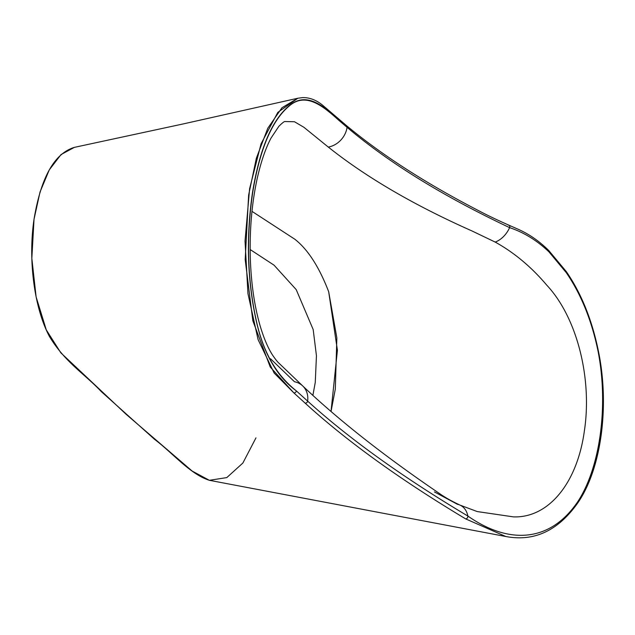 <?xml version="1.0" encoding="UTF-8"?>
<svg xmlns="http://www.w3.org/2000/svg" width="635" height="635" viewBox="0 0 635 635"><rect width="100%" height="100%" fill="white"/><g stroke="black" fill="none" stroke-linecap="round" stroke-linejoin="round"><path stroke-width="0.95" d="M434.427 491.927L457.422 504.285A21.542 16.026 114.4 0 1 460.05 505.127A21.542 16.026 114.4 0 1 467.86 516.049C508.968 544.774 550.529 542.679 578.247 500.959C601.154 467.368 609.306 405.257 598.106 351.465C608.552 405.178 600.392 466.463 578.247 500.959A2.151 1.468 33.2 0 1 578.239 502.253C601.512 468.011 609.679 405.44 598.416 351.163C592.058 320.008 581.35 293.481 566.301 271.589A2.151 1.246 -34.6 0 1 566.285 272.669L549.013 251.928C537.146 240.562 524.01 232.466 509.603 227.64C443.095 196.239 388.922 162.798 347.083 127.325A21.542 18.764 128.6 0 1 328.303 147.082L303.887 127.27L294.481 121.745L284.988 121.539L294.481 121.745L303.887 127.27L328.303 147.082A21.542 18.764 128.6 0 0 347.083 127.325L338.407 119.944C322.405 104.251 305.038 91.464 288.56 106.291C271.605 120.777 259.588 149.463 252.524 192.365C246.134 236.204 247.19 278.178 255.699 318.27C263.819 357.211 279.797 378.754 296.354 390.89C280.083 377.888 263.898 357.545 255.818 318.381C247.348 278.36 246.301 236.474 252.666 192.722C259.683 149.828 271.653 121.102 288.568 106.569C305.038 91.559 322.278 105.37 338.407 119.944C322.405 104.251 305.038 91.464 288.56 106.291C271.605 120.777 259.588 149.463 252.524 192.365C246.134 236.204 247.19 278.178 255.699 318.27C263.819 357.211 279.797 378.754 296.354 390.89L307.634 401.098A2.151 1.849 132.2 0 1 305.157 403.154L293.854 392.898A2.151 1.857 -47.7 0 0 296.354 390.89L307.634 401.098C349.171 438.777 402.582 477.091 467.86 516.049C508.968 544.774 550.529 542.679 578.247 500.959C601.154 467.368 609.306 405.257 598.106 351.465C591.788 320.699 581.184 294.434 566.285 272.669A2.151 1.246 -34.6 0 0 566.301 271.589L548.783 250.547A2.151 1.437 134.6 0 1 549.013 251.928L566.285 272.669C581.184 294.434 591.788 320.699 598.106 351.465A2.151 0.429 -11.2 0 0 598.416 351.163A2.151 0.429 -11.2 0 1 598.106 351.465C608.552 405.178 600.392 466.463 578.247 500.959A2.151 1.468 33.2 0 1 578.239 502.253C558.562 530.519 534.416 541.941 505.801 536.504L465.741 518.93C400.367 479.774 346.837 441.182 305.157 403.154L293.854 392.898L274.169 373.055L258.08 339.59L247.96 293.64L245.031 240.998L249.611 188.674L261.048 143.82L277.82 112.379L297.839 98.234L281.964 107.752L267.787 128.238L256.373 158.163L248.618 195.151L245.189 259.62L252.833 320.746L270.224 367.022L293.854 392.898A2.151 1.857 -47.7 0 0 296.354 390.89C280.083 377.888 263.898 357.545 255.818 318.381C247.348 278.36 246.301 236.474 252.666 192.722C259.683 149.828 271.653 121.102 288.568 106.569C305.038 91.559 322.278 105.37 338.407 119.944A2.151 1.873 130.4 0 0 337.828 118.3A2.151 1.873 130.4 0 1 338.407 119.944L347.083 127.325A2.151 1.865 130 0 0 346.504 125.627A2.151 1.865 130 0 1 347.083 127.325C388.922 162.798 443.095 196.239 509.603 227.64A21.542 15.407 -58.5 0 1 495.205 242.086A21.542 15.407 -58.5 0 0 509.603 227.64A2.151 1.564 113.7 0 0 508.968 225.211A2.151 1.564 113.7 0 1 509.603 227.64C524.01 232.466 537.146 240.562 549.013 251.928A2.151 1.437 134.6 0 0 548.783 250.547A2.151 1.437 134.6 0 0 547.402 250.341M546.838 285.242C531.352 266.946 514.136 252.563 495.205 242.086L472.027 230.973C414.139 205.256 366.228 177.292 328.303 147.082C366.228 177.292 414.139 205.256 472.027 230.973L495.205 242.086C514.136 252.563 531.352 266.946 546.838 285.242C577.159 317.643 592.344 378.595 584.367 430.982C577.104 483.886 548.108 518.12 513.453 516.882C548.108 518.12 577.104 483.886 584.367 430.982C592.344 378.595 577.159 317.643 546.838 285.242M477.195 511.556L513.453 516.882L477.202 511.556L460.05 505.127A21.542 16.026 114.4 0 1 467.86 516.049A2.151 1.5 119.9 0 1 465.741 518.93C400.367 479.774 346.837 441.182 305.157 403.154A2.151 1.849 132.2 0 0 307.634 401.098C349.171 438.777 402.582 477.091 467.86 516.049A2.151 1.5 119.9 0 1 465.741 518.93L505.801 536.504L209.439 480.322C190.23 474.337 172.918 453.184 154.71 439.468L101.386 391.692C84.106 373.42 65.191 362.434 49.546 336.645C34.377 308.578 27.892 260.152 34.028 219.258C40.942 177.451 54.372 153.487 74.335 147.376L183.15 123.944L297.839 98.234L302.617 97.607C309.721 97.441 316.548 100.108 323.08 105.608L346.504 125.627C381.611 154.813 425.061 182.856 476.861 209.748C486.219 214.741 496.919 219.893 508.968 225.211L518.374 229.346C529.368 234.267 539.504 241.332 548.783 250.547M270.526 358.767L294.481 381.746A21.542 18.415 133.5 0 1 302.681 385.905A21.542 18.415 133.5 0 1 307.634 401.098A21.542 18.415 133.5 0 0 302.681 385.905L278.828 363.061C279.725 363.704 278.043 363.196 272.447 354.933C268.081 348.115 264.104 338.836 260.501 327.088C254.437 306.681 251.016 283.035 250.253 256.143C249.65 228.433 251.968 202.549 257.207 178.498C260.969 161.83 265.565 148.376 270.986 138.136L278.9 126.262C282.385 122.849 284.409 121.277 284.988 121.539M336.471 117.912A2.151 1.873 130.4 0 1 337.828 118.3M508.198 225.147A2.151 1.564 113.7 0 1 508.968 225.211M315.262 382.413L316.444 355.751L313.182 329.541L296.204 289.608L274.066 265.184L250.15 249.531L274.066 265.184L296.204 289.608L313.182 329.541L316.444 355.751L315.262 382.413L312.88 395.391L315.262 382.413M294.799 239.212C307.832 249.38 319.127 266.89 328.684 291.743L337.415 350.234L331.026 411.464L335.304 389.144L336.852 337.931L328.684 291.743C319.127 266.89 307.832 249.38 294.799 239.212L251.984 211.36L294.799 239.212M255.953 437.896L242.88 463.018L226.814 477.591L209.352 480.306L192.183 471.067L126.119 414.298L60.857 352.854L46.284 329.898L36.116 296.91L31.837 258.366L34.028 219.258L40.021 192.048L49.268 169.878L61.031 154.575L74.359 147.368M345.17 125.254A2.151 1.865 130 0 1 346.504 125.627M302.681 385.905C338.884 420.299 384.667 456.303 440.031 493.903C445.5 497.713 452.176 501.452 460.05 505.127"/></g></svg>
